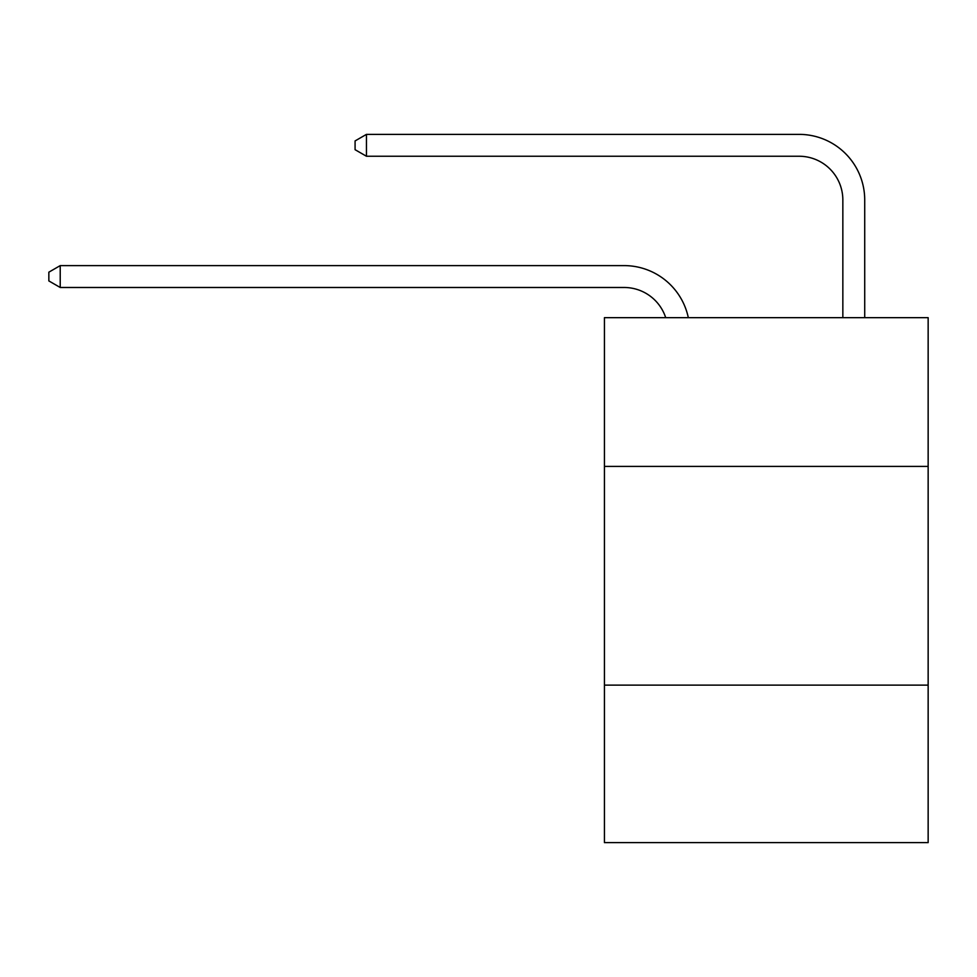 <?xml version="1.0" encoding="UTF-8"?>
<svg xmlns="http://www.w3.org/2000/svg" width="977" height="977" viewBox="0 0 977 977"><rect width="100%" height="100%" fill="white"/><g stroke="black" fill="none" stroke-linecap="round" stroke-linejoin="round"><path stroke-width="1.47" d="M928.15 466.408L928.15 317.672L604.433 317.672L604.433 466.408L928.15 466.408L928.15 842.626L604.433 842.626L604.433 466.408M928.15 685.133L604.433 685.133M624.108 287.482A43.745 43.745 -48.1 0 1 665.703 317.672A43.745 43.745 -38.9 0 0 624.108 287.482L60.22 287.482L48.85 280.924L48.85 272.18L60.22 265.61L624.108 265.61A65.618 65.618 131.9 0 1 688.321 317.672M842.846 317.672L842.846 199.992A43.745 43.745 17.8 0 0 799.101 156.247L366.448 156.247L355.078 149.689L355.078 140.932L366.448 134.374L799.101 134.374A65.618 65.618 50.7 0 1 864.718 199.992L864.718 317.672M842.846 199.992A43.745 43.745 -129.3 0 0 799.101 156.247A43.745 43.745 -129.3 0 1 842.846 199.992A43.745 43.745 -129.3 0 0 799.101 156.247A43.745 43.745 -129.3 0 1 842.846 199.992A43.745 43.745 -129.3 0 0 799.101 156.247A43.745 43.745 -129.3 0 1 842.846 199.992A43.745 43.745 -129.3 0 0 799.101 156.247A43.745 43.745 -129.3 0 1 842.846 199.992A43.745 43.745 -129.3 0 0 799.101 156.247A43.745 43.745 -129.3 0 1 842.846 199.992A43.745 43.745 -129.3 0 0 799.101 156.247A43.745 43.745 -129.3 0 1 842.846 199.992A43.745 43.745 -129.3 0 0 799.101 156.247A43.745 43.745 -129.3 0 1 842.846 199.992A43.745 43.745 -129.3 0 0 799.101 156.247A43.745 43.745 -129.3 0 1 842.846 199.992A43.745 43.745 -129.3 0 0 799.101 156.247A43.745 43.745 -129.3 0 1 842.846 199.992A43.745 43.745 -129.3 0 0 799.101 156.247A43.745 43.745 -129.3 0 1 842.846 199.992A43.745 43.745 -129.3 0 0 799.101 156.247A43.745 43.745 -129.3 0 1 842.846 199.992A43.745 43.745 -129.3 0 0 799.101 156.247A43.745 43.745 -129.3 0 1 842.846 199.992A43.745 43.745 -129.3 0 0 799.101 156.247A43.745 43.745 -129.3 0 1 842.846 199.992A43.745 43.745 -129.3 0 0 799.101 156.247A43.745 43.745 -129.3 0 1 842.846 199.992A43.745 43.745 -129.3 0 0 799.101 156.247A43.745 43.745 -129.3 0 1 842.846 199.992A43.745 43.745 -129.3 0 0 799.101 156.247A43.745 43.745 -129.3 0 1 842.846 199.992A43.745 43.745 -129.3 0 0 799.101 156.247A43.745 43.745 -129.3 0 1 842.846 199.992A43.745 43.745 -129.3 0 0 799.101 156.247A43.745 43.745 -129.3 0 1 842.846 199.992M60.22 265.61L60.22 287.482M366.448 134.374L366.448 156.247"/></g></svg>
